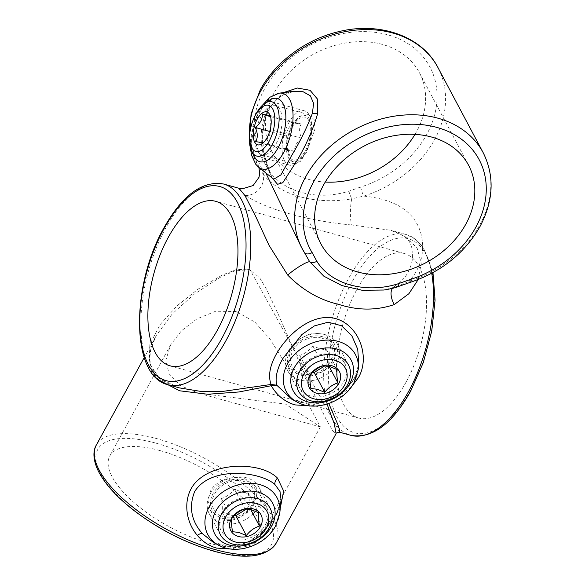<?xml version="1.0" encoding="UTF-8"?>
<svg xmlns="http://www.w3.org/2000/svg" width="585" height="585" viewBox="0 0 585 585"><rect width="100%" height="100%" fill="white"/><g stroke="black" fill="none" stroke-linecap="round" stroke-linejoin="round"><path stroke-width="0.44" stroke-dasharray="2.92 2.19" d="M272.127 177.891L265.429 159.515C260.383 141.416 261.605 124.181 269.093 107.801L283.411 92.627M264.237 157.877L269.041 171.778L271.915 176.531C270.307 174.271 268.179 168.37 265.531 158.835A6.83 2.333 166.4 0 0 264.237 157.877C259.323 141.058 260.281 125.168 267.126 110.229L278.84 97.103L293.721 91.297C289.443 92.108 284.412 92.722 276.032 100.401C262.614 113.139 260.164 137.848 265.531 158.835A6.83 2.333 166.4 0 1 265.429 159.515M360.674 187.024L348.85 191.193C316.507 201.372 281.802 191.726 267.689 168.736L262.936 159.983A95.604 75.436 -28 0 1 264.288 89.439A95.604 75.436 -28 0 1 387.738 34.815A95.604 75.436 -28 0 1 426.757 134.389A95.604 75.436 -28 0 1 360.674 187.024A6.83 0.958 -107.5 0 0 363.724 196.099A102.434 80.825 152 0 0 434.531 139.698A102.434 80.825 152 0 0 437.953 67.567M409.953 282.453A6.83 0.958 72.5 0 1 408.988 281.305C425.266 263.879 425.683 239.85 417.237 224.304C408.827 208.26 390.985 198.863 363.724 196.099L351.695 198.841A17.075 3.349 93.3 0 0 351.995 224.998L390.941 230.322L407.006 237.43L417.266 248.559L421.244 263.184L418.224 279.528M261.202 116.232A25.608 12.088 -74.5 0 0 261.751 154.806A25.608 12.088 -74.5 0 0 275.959 144.02A25.608 12.088 -74.5 0 0 275.411 105.446A25.608 12.088 -74.5 0 0 261.202 116.232M291.666 124.663L287.886 136.722L287.988 149.446L290.803 159.471L294.935 163.99L300.28 161.511L306.423 152.444L314.986 129.022L314.094 119.53L308.595 114.631L299.688 116.108L291.666 124.663M414.999 134.382A83.655 66.01 152 0 0 416.608 131.581A83.655 66.01 152 0 0 419.401 72.672A83.655 66.01 152 0 0 348.821 42.478A83.655 66.01 152 0 0 274.445 92.247A83.655 66.01 152 0 0 271.652 151.157A83.655 66.01 152 0 0 325.253 182.059M213.401 542.405L230.79 546.595L248.391 541.966L264.157 530.295L276.266 514.273L281.107 500.263C281.107 502.42 279.959 506.12 277.648 511.363C271.981 522.442 263.937 531.509 253.51 538.573C243.521 545.125 233.415 547.553 223.185 545.856L213.401 542.405M280.325 507.89L272.127 521.864L260.464 534.661L246.636 544.211L231.484 549.059M300.376 369.413A25.608 20.204 152 0 0 299.52 387.445A25.608 20.204 152 0 0 321.128 396.688A25.608 20.204 152 0 0 343.9 381.449A25.608 20.204 152 0 0 344.755 363.417A25.608 20.204 152 0 0 323.147 354.174A25.608 20.204 152 0 0 300.376 369.413M290.043 349.962L287.103 358.941L288.529 366.744L296.668 373.588L309.896 375.497L323.754 371.548L333.567 361.998L336.104 352.25L333.757 342.722L324.69 334.174L311.849 332.989L299.213 339.198L290.043 349.962M222.103 519.824C233.715 523.356 248.172 514.2 254.036 503.056L256.99 494.084L255.572 486.296L244.72 478.523C233.152 475.122 216.333 479.81 210.52 491.02L207.982 500.767L210.337 510.325L222.103 519.824M221.986 512.599A25.608 20.204 152 0 0 221.13 530.632A25.608 20.204 152 0 0 242.731 539.875A25.608 20.204 152 0 0 265.502 524.643A25.608 20.204 152 0 0 266.358 506.61A25.608 20.204 152 0 0 244.749 497.367A25.608 20.204 152 0 0 221.986 512.599M351.285 387.014L340.214 394.97L326.971 399.921A3.415 2.728 -13.1 0 0 325.516 400.469L326.423 398.955L325.816 398.846C314.693 404.549 303.359 404.666 291.798 399.211L308.975 403.409L326.423 398.955C338.942 395.672 348.236 388.857 354.313 378.51L358.795 363.958C358.283 372.667 353.925 380.908 345.72 388.681C340.243 393.288 333.808 396.601 326.401 398.619L328.799 403.533M160.093 450.618A85.359 33.564 28.7 0 0 109.819 455.934A85.359 33.564 28.7 0 0 133.738 502.31A85.359 33.564 28.7 0 0 209.291 543.231A85.359 33.564 28.7 0 0 259.564 537.915A85.359 33.564 28.7 0 0 235.645 491.539A85.359 33.564 28.7 0 0 160.093 450.618M236.267 311.476L215.616 311.264L196.794 318.964L181.474 330.766L170.623 344.872L165.855 360.184L169.189 374.48L180.743 385.778L198.586 393.208L285.465 404.089L320.368 426.86L294.92 378.97L270.014 339.073L254.884 322.094L236.267 311.476M327.066 404.096L325.567 400.747L309.882 405.873M158.418 379.804L151.851 370.627L149.453 359.651L151.164 347.651L156.37 335.351L172.326 313.852L194.183 294.189L219.945 277.473L234.263 271.052L249.261 269.502L259.564 277.597L266.453 289.107L278.475 314.781L302.803 370.093L325.669 418.436L332.975 431.167L336.068 433.726M406.092 382.071A85.359 40.285 105.5 0 1 358.737 418.034A85.359 40.285 105.5 0 1 356.901 289.458A85.359 40.285 105.5 0 1 404.257 253.495A85.359 40.285 105.5 0 1 406.092 382.071M239.016 188.29L239.879 190.191L245.444 195.522C266.599 209.445 309.107 221.21 351.995 224.998M249.539 136.663A102.434 80.825 152 0 0 257.034 163.676A102.434 80.825 152 0 0 259.009 167.12L258.329 166.118L259.857 166.023L265.802 172.904M300.997 246.439L304.814 253.246L300.997 246.439M339.607 432.227L249.619 269.012L235.879 269.765L222.549 274.921L198.213 289.034L176.97 305.889L160.173 324.536L149.884 344.243L149.08 363.197L159.508 378.436L179.266 387.862M179.288 387.862C157.051 380.301 154.908 374.707 150.85 365.106C149.745 360.579 149.504 356.594 150.111 353.15C150.462 350.093 151.654 344.177 156.37 335.359L144.232 357.523M327.022 400.045A3.415 2.684 -26.3 0 0 325.567 400.747L325.516 400.469M483.217 152.773A102.434 80.825 -28 0 1 479.795 224.903A102.434 80.825 -28 0 1 408.988 281.305L398.078 286.16L383.892 290.028C387.526 289.59 390.868 288.551 393.924 286.906L393.924 286.906A17.075 9.25 -122.4 0 0 392.433 288.346M398.465 286.496A6.83 0.687 -110.5 0 1 398.078 286.16A17.075 9.25 -122.4 0 0 393.924 286.906L402.465 279.835C407.489 274.913 410.831 267.945 412.498 258.921C412.388 241.963 409.807 237.027 390.941 230.322L406.363 234.592A104.137 49.147 -74.5 0 0 348.587 278.467A104.137 49.147 -74.5 0 0 350.825 435.328M245.444 195.522A17.075 15.473 -45.2 0 0 263.279 174.374C279.045 194.995 315.688 205.138 351.695 198.841A6.83 0.687 -110.5 0 1 348.85 191.193M262.936 159.983A6.83 4.19 148.5 0 0 259.009 167.12L263.279 174.374A6.83 4.197 153.2 0 1 267.689 168.736M270.533 116.598L293.538 122.96L301.187 124.042C298.928 128.071 299.081 132.802 301.655 138.243C296.866 141.906 294.474 146.279 294.474 151.361L286.825 150.279L286.065 148.488L286.358 136.078C286.314 131.077 288.712 126.704 293.538 122.96L298.642 118.996A22.193 10.471 -74.5 0 0 288.639 155.127A22.193 10.471 -74.5 0 0 293.758 160.078A22.193 10.471 -74.5 0 0 309.487 140.034A22.193 10.471 -74.5 0 0 304.332 117.037A22.193 10.471 -74.5 0 0 298.642 118.996M310.284 140.144A23.897 11.283 -74.5 0 0 311.512 132.715A23.897 11.283 -74.5 0 0 302.862 115.428A23.897 11.283 -74.5 0 0 287.805 136.963A23.897 11.283 -74.5 0 0 291.008 160.809A23.897 11.283 -74.5 0 0 306.737 149.972A23.897 11.283 -74.5 0 0 310.284 140.144M310.196 139.852A28.168 13.294 -74.5 0 0 311.644 131.091A28.168 13.294 -74.5 0 0 304.463 110.828A28.168 13.294 -74.5 0 0 283.703 136.1A28.168 13.294 -74.5 0 0 289.436 165.124A28.168 13.294 -74.5 0 0 306.014 151.435A28.168 13.294 -74.5 0 0 310.196 139.852M255.228 115.486A28.168 13.294 -74.5 0 0 251.045 127.062A28.168 13.294 -74.5 0 0 249.598 135.822M294.474 151.361L263.352 142.747C268.142 139.084 270.533 134.711 270.533 129.636L270.826 117.227L270.424 116.232M286.825 150.279L255.703 141.665M286.358 136.078L269.685 131.464M301.187 124.042L270.065 115.435M301.655 138.243L270.533 129.636M312.609 372.484L307.922 371.738L300.383 368.645C300.975 365.8 300.748 361.376 299.695 355.373C304.851 353.793 309.231 350.642 312.821 345.925L320.361 349.018L326.642 349.75L337.194 369.618M321.604 338.079A22.193 17.513 152 0 0 292.946 350.766A22.193 17.513 152 0 0 302.006 373.881A22.193 17.513 152 0 0 330.664 361.201A22.193 17.513 152 0 0 321.604 338.079M332.112 361.603A23.897 18.859 152 0 0 322.357 336.704A23.897 18.859 152 0 0 291.498 350.364A23.897 18.859 152 0 0 301.253 375.256A23.897 18.859 152 0 0 332.112 361.603M336.448 363.943A28.168 22.23 152 0 0 337.391 344.104A28.168 22.23 152 0 0 313.626 333.933A28.168 22.23 152 0 0 288.58 350.693A28.168 22.23 152 0 0 287.637 370.532A28.168 22.23 152 0 0 311.403 380.696A28.168 22.23 152 0 0 336.448 363.943M300.383 368.645L310.942 388.513M299.695 355.373L310.247 375.241M312.821 345.925L323.381 365.793M326.642 349.75C327.688 355.68 327.922 360.097 327.337 363.022L329.121 366.385M327.337 363.022L324.975 365.779M234.212 515.678L229.532 514.932L221.993 511.838C222.585 508.994 222.351 504.57 221.298 498.566C226.461 496.987 230.834 493.835 234.431 489.118L241.963 492.212L248.245 492.943L258.804 512.811M243.214 481.272A22.193 17.513 152 0 0 214.556 493.952A22.193 17.513 152 0 0 223.609 517.067A22.193 17.513 152 0 0 252.267 504.387A22.193 17.513 152 0 0 243.214 481.272M253.722 504.789A23.897 18.859 152 0 0 243.967 479.897A23.897 18.859 152 0 0 213.101 493.55A23.897 18.859 152 0 0 222.856 518.449A23.897 18.859 152 0 0 253.722 504.789M258.058 507.129A28.168 22.23 152 0 0 259.001 487.29A28.168 22.23 152 0 0 235.228 477.126A28.168 22.23 152 0 0 210.183 493.886A28.168 22.23 152 0 0 209.247 513.725A28.168 22.23 152 0 0 233.013 523.889A28.168 22.23 152 0 0 258.058 507.129M221.993 511.838L232.545 531.707M221.298 498.566L231.857 518.434M234.431 489.118L244.983 508.987M248.245 492.943C249.298 498.866 249.524 503.29 248.939 506.215L250.724 509.572M248.939 506.215L246.577 508.972M266.665 102.346A32.775 15.466 -74.5 0 0 259.133 112.342A32.775 15.466 -74.5 0 0 252.661 152.977M258.672 167.273A39.195 18.501 105.5 0 1 261.107 109.921A39.195 18.501 105.5 0 1 279.177 93.169M358.225 369.508A39.195 30.925 -28 0 1 354.144 382.21A39.195 30.925 -28 0 1 297.026 402.012M279.827 512.701A39.195 30.925 -28 0 1 275.747 525.396A39.195 30.925 -28 0 1 218.636 545.205M431.73 273.275A104.137 49.147 -74.5 0 0 406.363 234.592L415.642 239.265L423.277 247.47L432.966 272.603M352.47 281.122A100.722 47.539 105.5 0 1 425.968 254.526A100.722 47.539 105.5 0 1 410.524 390.407A100.722 47.539 105.5 0 1 337.026 416.995A100.722 47.539 105.5 0 1 352.47 281.122M168.049 384.754A104.137 49.147 105.5 0 1 165.811 227.894A104.137 49.147 105.5 0 1 223.587 184.019M156.158 443.203A99.019 38.932 -151.3 0 1 268.829 520.204A99.019 38.932 -151.3 0 1 213.225 550.639A99.019 38.932 -151.3 0 1 100.554 473.645A99.019 38.932 -151.3 0 1 156.158 443.203M276.047 543.363A102.434 40.277 28.7 0 0 247.345 487.707A102.434 40.277 28.7 0 0 156.678 438.604A102.434 40.277 28.7 0 0 96.349 444.98M262.087 105.593L258.95 110.675L252.961 125.556L250.446 139.639L250.402 147.837M294.935 163.99L261.751 154.806M320.851 243.769L271.652 151.157M288.529 366.744L299.52 387.445M210.337 510.325L221.13 530.632M170.623 344.872L109.819 455.934M358.737 418.034L170.155 365.852M258.921 167.464L257.034 163.676L249.459 138.316M404.257 253.495L215.682 201.313M320.368 426.86L259.564 537.915M320.287 426.882L198.586 393.208M255.572 486.296L266.358 506.61M333.757 342.722L344.755 363.417M325.816 398.846L326.401 398.619M468.6 165.284L419.401 72.672M308.595 114.631L275.411 105.446M286.065 148.488L288.639 155.127M311.512 132.715L311.644 131.091M304.463 110.828L271.806 101.79M289.436 165.124L256.778 156.085M306.737 149.972L306.014 151.435M270.826 117.227L270.204 115.611M263.338 142.769L262.511 143.405M337.391 344.104L348.47 364.952M287.637 370.532L298.716 391.38M259.001 487.29L270.073 508.146M209.247 513.725L220.318 534.573"/><path stroke-width="0.88" d="M283.411 92.627L297.385 88.035L310.072 90.309L317.655 99.304L317.743 113.314C313.304 128.788 306.416 144.51 297.078 160.48L282.804 182.681L277.553 184.326L272.127 177.891M273.773 179.193L280.888 174.9L291.41 155.946C300.149 141.446 307.154 127.194 312.441 113.168L313.589 103.362L310.386 95.83L303.132 91.743L293.721 91.289L279.177 93.169A39.195 18.501 105.5 0 1 292.909 112.174A39.195 18.501 105.5 0 1 283.696 152.444A39.195 18.501 105.5 0 1 258.672 167.273L273.773 179.193M409.873 279.637A95.604 75.436 152 0 0 475.956 227.002A95.604 75.436 152 0 0 436.936 127.428A95.604 75.436 152 0 0 313.487 182.052A95.604 75.436 152 0 0 312.134 252.596L316.887 261.349C331.044 284.398 365.786 293.97 398.049 283.805L409.873 279.637A6.83 0.958 72.5 0 1 409.953 282.453L409.953 282.453C441.192 272.003 464.534 253.378 479.978 226.578C493.63 200.648 494.713 176.041 483.217 152.773L437.953 67.567A102.434 80.825 152 0 0 351.526 30.596A102.434 80.825 152 0 0 260.457 91.538A102.434 80.825 152 0 0 249.539 136.663M325.253 182.059A83.655 66.01 152 0 0 414.999 134.382M323.644 184.86A83.655 66.01 152 0 0 320.851 243.769A83.655 66.01 152 0 0 391.423 273.963A83.655 66.01 152 0 0 465.806 224.194A83.655 66.01 152 0 0 468.6 165.284A83.655 66.01 152 0 0 398.019 135.091A83.655 66.01 152 0 0 323.644 184.86M231.484 549.059L216.618 548.094C209.006 545.893 202.564 541.637 197.313 535.333C184.048 520.021 182.067 493.484 198.622 479.576C214.307 465.887 241.02 463.634 260.04 468.775C267.586 470.888 273.414 474.004 277.517 478.12L283.652 491.049L280.325 507.89M279.827 512.701L281.107 500.263L280.01 491.488L274.877 484.438C260.544 471.539 210.637 465.514 194.608 491.685C188.626 506.924 191.229 520.921 202.425 533.674L213.401 542.405L218.636 545.205A39.195 30.925 -28 0 1 209.145 506.968A39.195 30.925 -28 0 1 252.976 483.385A39.195 30.925 -28 0 1 279.827 512.701L275.615 525.9C265.561 545.395 236.691 555.509 218.636 545.205M358.225 369.508L358.795 363.95L357.727 349.274L351.819 335.739L341.486 325.713L328.112 322.218L314.401 325.904L301.948 334.496L282.709 358.7C276.946 369.164 274.972 378.005 276.771 385.215L291.798 399.211L297.026 402.012A39.195 30.925 -28 0 1 287.542 363.775A39.195 30.925 -28 0 1 331.373 340.199A39.195 30.925 -28 0 1 358.225 369.508L354.013 382.707C343.951 402.202 315.081 412.315 297.026 402.012M309.882 405.873L295.015 404.9C284.815 401.836 276.895 395.445 271.25 385.72L238.892 391.972L207.799 394.253L179.632 390.795L158.418 379.804M144.232 357.523L96.349 444.98A102.434 40.277 28.7 0 0 125.051 500.636A102.434 40.277 28.7 0 0 215.719 549.739A102.434 40.277 28.7 0 0 276.047 543.363L336.068 433.726L334.357 423.993L327.066 404.096M217.518 329.889A85.359 40.285 105.5 0 1 170.155 365.852A85.359 40.285 105.5 0 1 168.319 237.276A85.359 40.285 105.5 0 1 215.682 201.313A85.359 40.285 105.5 0 1 217.518 329.889M418.224 279.528L408.9 293.714L394.261 304.573C376.352 310.628 357.866 310.577 338.803 304.405C319.768 300.039 302.737 290.262 287.71 275.089L268.998 245.261L255.499 216.026L245.056 195.712L239.016 188.29L223.587 184.019A104.137 49.147 105.5 0 1 225.832 340.88A104.137 49.147 105.5 0 1 168.049 384.754L179.266 387.862L200.041 391.285L222.856 391.394L271.111 384.462C268.047 376.309 269.67 366.407 275.959 354.751C287.681 333.596 312.799 312.332 335.666 318.598C358.7 325.011 370.597 356.528 358.473 377.581L351.285 387.014M265.802 172.904L301.092 246.607M328.799 403.533L337.691 424.14L339.644 430.172L339.607 432.227C337.106 432.527 335.929 433.024 336.068 433.726M271.659 385.566A3.415 0.702 72.8 0 0 271.111 384.462L276.771 385.215L271.25 385.72L270.899 384.521M287.71 275.089A17.075 2.881 144.7 0 1 309.662 261.7L304.785 253.195M398.049 283.805A6.83 0.687 -110.5 0 1 398.465 286.496L398.465 286.496C395.665 287.71 390.802 288.888 383.892 290.028L362.21 290.292L341.867 285.56L323.878 276.222L309.662 261.7A6.83 4.197 -26.8 0 0 316.887 261.349M392.433 288.346A17.075 9.25 -122.4 0 0 394.261 304.573M312.134 252.596A6.83 4.19 148.5 0 1 304.346 252.464L304.346 252.464A6.83 4.19 148.5 0 1 304.266 252.325A102.434 80.825 -28 0 1 302.291 248.881A102.434 80.825 -28 0 1 305.721 176.743A102.434 80.825 -28 0 1 396.791 115.801A102.434 80.825 -28 0 1 483.217 152.773M270.424 116.232L270.065 115.435L262.416 114.353C262.46 119.355 260.069 123.727 255.236 127.471C257.802 132.824 257.963 137.563 255.703 141.665L263.352 142.747M266.27 111.808A17.075 8.058 -74.5 0 0 254.168 127.223A17.075 8.058 -74.5 0 0 258.131 144.912A17.075 8.058 -74.5 0 0 262.511 143.405A17.075 8.058 -74.5 0 0 270.204 115.611A17.075 8.058 -74.5 0 0 266.27 111.808M249.729 134.199L249.598 135.822A28.168 13.294 -74.5 0 0 256.778 156.085A28.168 13.294 -74.5 0 0 277.539 130.813A28.168 13.294 -74.5 0 0 271.806 101.79A28.168 13.294 -74.5 0 0 255.228 115.486L254.504 116.941A23.897 11.283 -74.5 0 0 250.958 126.77A23.897 11.283 -74.5 0 0 249.729 134.199A23.897 11.283 -74.5 0 0 258.387 151.493A23.897 11.283 -74.5 0 0 273.444 129.95A23.897 11.283 -74.5 0 0 270.233 106.104A23.897 11.283 -74.5 0 0 254.504 116.941M269.685 131.464L255.236 127.471M270.533 116.598L262.416 114.353M323.381 365.793C318.218 367.373 313.845 370.524 310.247 375.241C309.662 378.085 309.889 382.51 310.942 388.513L317.224 389.244L324.763 392.338C328.28 387.672 332.653 384.528 337.889 382.89C336.843 376.967 336.609 372.543 337.194 369.618L329.662 366.524L323.381 365.793M331.841 365.735A17.075 13.47 152 0 0 309.794 375.49A17.075 13.47 152 0 0 316.763 393.274A17.075 13.47 152 0 0 338.81 383.519A17.075 13.47 152 0 0 331.841 365.735M347.527 384.791A28.168 22.23 152 0 0 348.47 364.952A28.168 22.23 152 0 0 324.704 354.788A28.168 22.23 152 0 0 299.659 371.548A28.168 22.23 152 0 0 298.716 391.38A28.168 22.23 152 0 0 322.481 401.551A28.168 22.23 152 0 0 347.527 384.791M344.609 385.127A23.897 18.859 152 0 0 334.854 360.228A23.897 18.859 152 0 0 303.995 373.888A23.897 18.859 152 0 0 313.75 398.78A23.897 18.859 152 0 0 344.609 385.127M324.975 365.779L314.203 372.469L324.763 392.338M314.203 372.469L312.609 372.484M329.121 366.385L337.889 382.89M244.983 508.987C239.828 510.566 235.448 513.718 231.857 518.434C231.265 521.279 231.492 525.703 232.545 531.707L238.826 532.43L246.365 535.531C249.883 530.866 254.263 527.714 259.491 526.083C258.446 520.153 258.219 515.729 258.804 512.811L251.265 509.718L244.983 508.987M253.444 508.928A17.075 13.47 152 0 0 231.404 518.683A17.075 13.47 152 0 0 238.366 536.467A17.075 13.47 152 0 0 260.413 526.712A17.075 13.47 152 0 0 253.444 508.928M269.129 527.984A28.168 22.23 152 0 0 270.073 508.146A28.168 22.23 152 0 0 246.307 497.974A28.168 22.23 152 0 0 221.262 514.734A28.168 22.23 152 0 0 220.318 534.573A28.168 22.23 152 0 0 244.084 544.737A28.168 22.23 152 0 0 269.129 527.984M266.219 528.313A23.897 18.859 152 0 0 256.457 503.422A23.897 18.859 152 0 0 225.598 517.074A23.897 18.859 152 0 0 235.353 541.973A23.897 18.859 152 0 0 266.219 528.313M246.577 508.972L235.814 515.663L246.365 535.531M235.814 515.663L234.212 515.678M250.724 509.572L259.491 526.083M252.661 152.977A32.775 15.466 -74.5 0 0 278.029 147.91A32.775 15.466 -74.5 0 0 284.851 108.525A32.775 15.466 -74.5 0 0 266.665 102.346M317.743 113.314A6.83 3.905 13.1 0 1 312.441 113.168M349.991 383.138A32.775 25.864 152 0 0 336.609 348.996A32.775 25.864 152 0 0 294.284 367.724A32.775 25.864 152 0 0 307.666 401.866A32.775 25.864 152 0 0 349.991 383.138M271.594 526.324A32.775 25.864 152 0 0 258.212 492.19A32.775 25.864 152 0 0 215.894 510.917A32.775 25.864 152 0 0 229.269 545.052A32.775 25.864 152 0 0 271.594 526.324M197.313 535.333A6.83 2.823 138.6 0 1 202.425 533.674M277.517 478.12A6.83 5.17 -47 0 0 274.877 484.438M432.966 272.603L435.079 300.178L431.745 331.147L423.313 362.532L410.619 391.241C392.052 424.242 372.118 438.933 350.825 435.328A104.137 49.147 -74.5 0 0 408.608 391.453A104.137 49.147 -74.5 0 0 431.73 273.275M221.942 338.225A100.722 47.539 -74.5 0 0 237.393 202.352A100.722 47.539 -74.5 0 0 163.888 228.94A100.722 47.539 -74.5 0 0 148.444 364.821A100.722 47.539 -74.5 0 0 221.942 338.225M279.177 93.169L269.897 97.22L262.087 105.593M249.459 138.316L251.067 113.943L260.267 89.863C275.257 62.054 305.589 39.509 338.181 31.795C379.219 21.25 421.822 35.963 437.953 67.567M223.587 184.019C202.293 180.414 182.359 195.105 163.8 228.106C130.872 285.794 130.66 376.557 168.049 384.754M276.047 543.363C266.212 557.278 245.466 559.889 213.825 551.18C185.211 542.895 158.411 529.198 133.431 510.091C116.51 496.804 104.788 483.766 98.265 470.969C92.108 458.099 93.541 449.624 96.349 444.98M304.814 253.246L300.997 246.439M350.825 435.328L339.614 432.227M179.288 387.862L178.9 387.76M239.016 188.29L242.227 188.823L253.13 185.54L258.98 177.328L259.689 173.847L258.921 167.464M398.465 286.496L409.953 282.453M250.402 147.837L251.565 155.266L255.696 164.217L258.672 167.273"/></g></svg>
